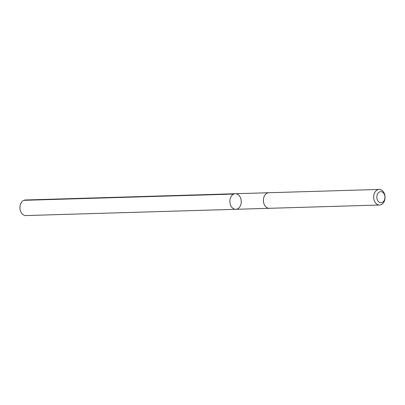 <?xml version="1.0" encoding="UTF-8"?>
<svg xmlns="http://www.w3.org/2000/svg" width="405" height="405" viewBox="0 0 405 405"><rect width="100%" height="100%" fill="white"/><g stroke="black" fill="none" stroke-linecap="round" stroke-linejoin="round"><path stroke-width="0.61" d="M231.913 207.395A7.786 5.695 -91.7 0 1 230.172 198.87A7.786 5.695 -91.7 0 1 235.33 193.732A7.786 5.695 -91.7 0 1 241.258 201.346A7.786 5.695 -91.7 0 1 235.796 209.299A7.786 5.695 -91.7 0 1 231.913 207.395A7.786 5.695 -91.7 0 1 230.172 198.87A7.786 5.695 -91.7 0 1 235.33 193.732L25.414 199.989A7.791 5.695 88.3 0 0 20.25 205.127A7.791 5.695 88.3 0 0 21.997 213.658A7.791 5.695 88.3 0 0 25.879 215.556L235.796 209.299A7.786 5.695 -91.7 0 1 231.913 207.395M379.12 189.444L268.869 192.729A7.791 5.695 88.3 0 0 263.407 200.683A7.791 5.695 88.3 0 0 269.33 208.302L379.586 205.011A7.791 5.695 88.3 0 0 384.75 199.873A7.791 5.695 88.3 0 0 383.003 191.342A7.791 5.695 88.3 0 0 379.12 189.444A7.791 5.695 88.3 0 0 373.658 197.397A7.791 5.695 88.3 0 0 379.586 205.011M383.484 192.998A5.538 4.05 88.3 0 0 376.893 196.131A5.538 4.05 88.3 0 0 382.285 202.419A5.538 4.05 88.3 0 0 383.484 192.998M233.791 194.071L23.875 200.328M268.753 192.734L235.33 193.732M269.214 208.302L235.796 209.299"/></g></svg>
